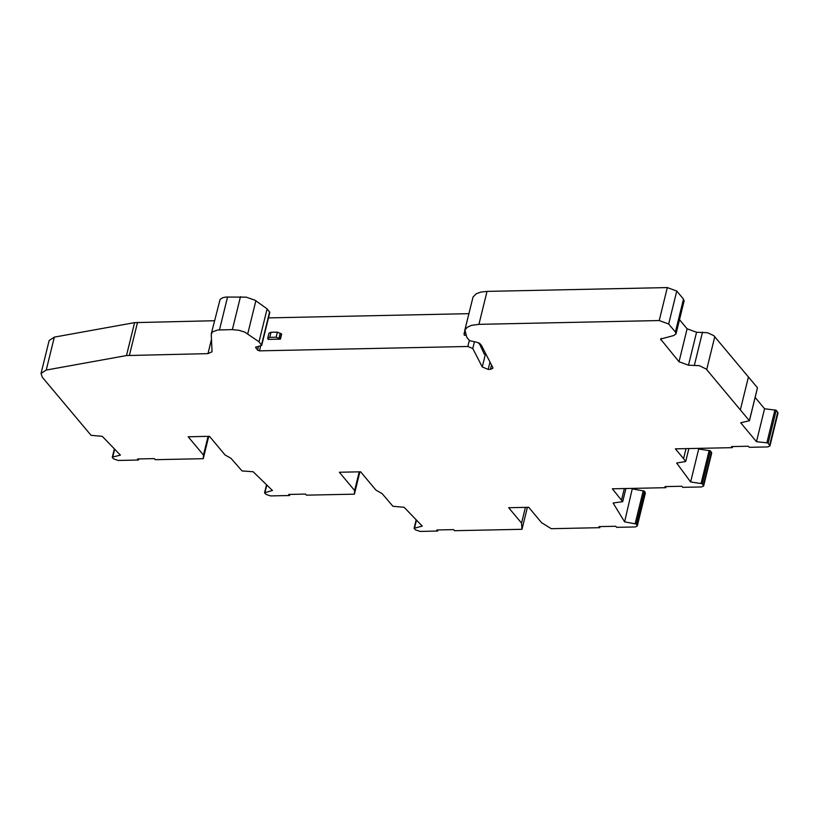 <?xml version="1.0" encoding="UTF-8"?>
<svg xmlns="http://www.w3.org/2000/svg" width="819" height="819" viewBox="0 0 819 819"><rect width="100%" height="100%" fill="white"/><g stroke="black" fill="none" stroke-linecap="round" stroke-linejoin="round"><path stroke-width="1.23" d="M683.558 458.64L685.698 461.496L676.648 463.032L690.622 481.951L702.313 483.753L703.613 486.025L701.576 486.947L682.708 487.336L681.807 486.261L665.008 486.609L665.908 487.684L612.346 488.8L622.675 501.678L613.093 503.009L624.61 521.857L636.363 524.068L637.274 526.033L635.257 526.955L616.646 527.334L615.745 526.269L598.955 526.617L599.856 527.682L551.289 528.695L541.574 522.706L528.705 507.299L508.681 507.719L521.549 523.116L522 529.299L454.473 530.702L453.583 529.627L436.793 529.975L437.684 531.05L420.034 531.418L415.417 529.811L414.086 528.306L422.256 526.095L404.125 507.289L392.936 506.285L382.115 493.591L375.901 490.069L360.626 471.805L339.353 472.246L354.627 490.52L354.402 494.164L306.408 495.157L305.507 494.082L288.728 494.441L289.619 495.515L270.526 495.915L265.97 494.369L264.537 492.843L272.41 490.458L253.143 471.734L242.045 470.935L230.978 458.302L225.041 454.954L209.459 436.322L188.186 436.773L203.47 455.036L203.245 458.691L155.262 459.684L154.371 458.609L137.582 458.957L138.483 460.032L118.212 460.462L113.595 458.855L112.254 457.442L112.735 457.002L120.424 455.139L102.273 436.332L91.083 435.329L42.281 377.221L41.032 373.464L46.233 370.055L126.484 355.559L207.975 353.634L212.049 351.781L211.251 334.428L212.377 331.91L217.731 329.985L232.371 329.607L239.199 330.333L244.942 332.197L259.009 341.81L261.711 345.383L255.579 347.307L257.586 350.163L259.48 350.849L467.833 346.478L472.768 348.515L482.268 366.963L488.185 369.4L490.468 369.359L492.905 368.243L492.792 367.496L481.521 345.536L479.914 343.611L476.873 342.27L469.584 340.673L466.82 337.367L464.926 330.016L467.239 327.293L471.519 325.348L478.931 324.344L659.223 320.546L668.673 323.996L675.399 332.064L676.013 333.917L673.709 335.555L660.564 339.066L679.023 361.752L688.472 365.202L699.385 365.673L706.265 369.093L749.375 420.72L740.693 422.758L756.469 441.687L766.871 442.803L768.13 443.202L769.942 445.935L767.935 446.918L749.231 447.307L748.331 446.232L731.531 446.58L732.432 447.655L675.378 448.843L683.558 458.64L686.015 448.617M769.942 445.935L778.03 412.991L776.207 410.247L764.557 408.732L755.138 397.43M112.295 457.268L114.363 448.853L112.264 457.35M214.496 320.72L134.592 322.625L54.341 337.121L49.14 340.53L41.032 373.464M259.009 341.81L267.117 308.865L255.006 300.204L246.109 297.143L225.839 297.041L222.717 297.717L220.106 299.355L211.333 333.568M261.711 345.383L269.82 312.438L267.117 308.865M676.013 333.917L684.1 300.962L683.486 299.099L676.76 291.042L667.311 287.582L487.029 291.39L480.948 292.055L476.228 293.775L473.024 297.072L464.66 330.815M749.375 420.72L757.462 387.766L713.799 335.636L707.473 332.719L696.559 332.248L687.11 328.798L679.504 319.676M756.469 441.687L764.557 408.732M768.13 443.202L776.207 410.247M685.698 461.496L688.871 448.566M690.622 481.951L698.709 449.007L698.238 448.372M702.313 483.753L710.39 450.808L698.709 449.007M703.613 486.025L711.701 453.081L710.39 450.808M621.56 499.836L624.334 488.554M622.675 501.678L625.911 488.523L622.675 501.75M624.61 521.857L632.36 488.38M636.363 524.068L644.451 491.134L632.688 488.923M637.274 526.033L645.362 493.089L644.451 491.134M521.549 523.116L525.419 507.37M522 529.299L527.395 507.33M414.117 528.224L416.195 519.799M354.627 490.52L359.224 471.836M354.402 494.164L359.889 471.826M264.588 492.731L266.554 484.766L264.537 492.843M203.47 455.036L208.067 436.353M203.245 458.691L208.743 436.343M465.376 335.237L464.281 335.258L464.434 334.643M468.867 313.667L268.468 317.895M270.997 332.279L277.385 332.135L281.675 334.06L280.426 339.127L268.192 339.383L267.721 338.267L269.758 337.346L270.997 332.279L268.96 333.2L267.721 338.267M482.268 366.963L485.616 353.317L484.357 354.258L479.084 342.966M464.281 335.258L464.465 334.736M464.649 333.313L464.045 333.783L464.353 335.176M280.426 339.127L276.146 337.213L269.758 337.346M478.91 343.673L479.412 343.161M777.753 412.1L769.665 445.055M112.735 457.002L114.66 449.17M46.233 370.055L54.341 337.121M126.484 355.559L134.592 322.625M129.422 355.282L137.531 322.348M207.975 353.634L211.497 339.342M219.472 329.883L227.58 296.939M232.371 329.607L240.479 296.662M247.778 333.65L255.876 300.706M261.527 344.819L269.625 311.875M488.185 369.4L490.008 361.978M490.468 369.359L491.533 364.998M478.931 324.344L487.029 291.39M659.223 320.546L667.311 287.582M668.673 323.996L676.76 291.042M675.399 332.064L683.486 299.099M660.872 339.998L661.271 338.38M679.023 361.752L687.11 328.798M688.472 365.202L696.559 332.248M694.42 365.079L702.507 332.125M706.705 369.564L714.792 336.609M740.345 409.899L748.433 376.945M766.871 442.803L774.948 409.858M701.105 483.343L709.182 450.399M703.378 485.176L711.455 452.231M635.155 523.607L643.243 490.673M637.121 525.317L645.208 492.383M414.557 527.958L416.492 520.116M264.977 492.495L266.82 485.022M255.835 348.055L256.152 346.765M257.586 350.163L258.528 346.335M259.48 350.849L260.677 345.987M467.833 346.478L469.338 340.376M472.768 348.515L474.375 341.973M281.46 333.978L280.211 339.046M276.146 337.213L277.385 332.135M280.272 333.231L279.023 338.298M280.221 333.179L278.972 338.247M749.385 420.884L757.462 387.93M414.086 528.306L416.175 519.789M464.045 333.783L464.516 331.9"/></g></svg>
